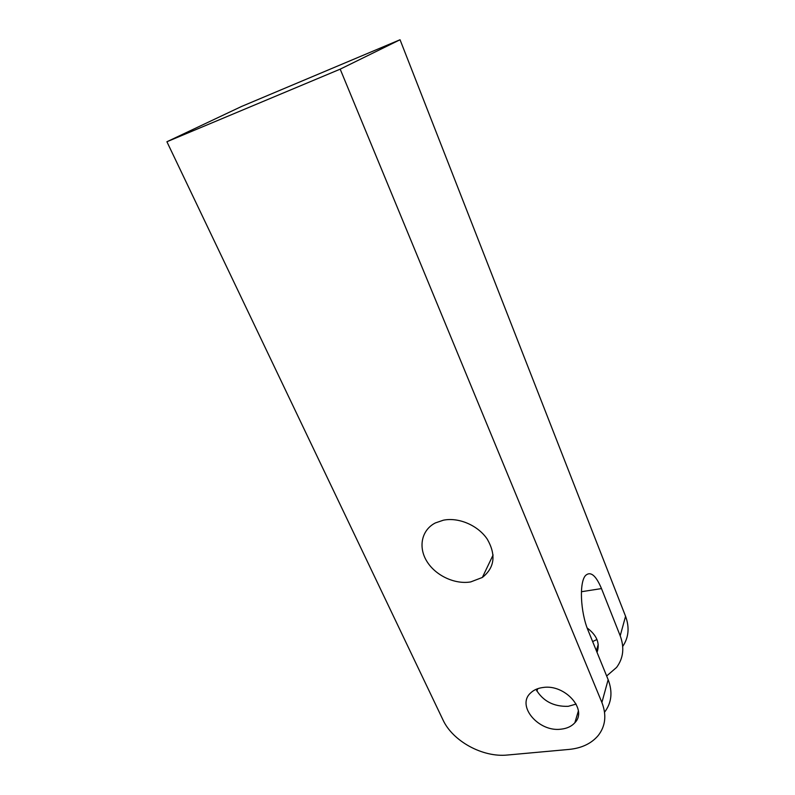 <?xml version="1.0" encoding="UTF-8"?>
<svg xmlns="http://www.w3.org/2000/svg" width="795" height="795" viewBox="0 0 795 795"><rect width="100%" height="100%" fill="white"/><g stroke="black" fill="none" stroke-linecap="round" stroke-linejoin="round"><path stroke-width="1.19" d="M340.19 69.155L166.91 141.748L442.954 719.853C452.683 741.179 482.734 757.645 507.439 755.021L569.19 749.407C581.831 748.135 591.54 743.464 598.317 735.395C605.532 726.004 606.724 715.033 601.894 702.482L340.19 69.155L400.044 39.75L625.566 616.284C629.66 627.454 628.716 637.501 622.723 646.415M543.025 687.496C537.877 688.152 533.753 689.961 530.643 692.942C516.054 705.751 538.662 732.354 561.091 729.164C566.984 728.518 571.575 726.372 574.865 722.735C587.932 709.657 564.907 683.929 543.025 687.496M443.362 520.198L435.352 522.941C421.579 529.927 418.031 547.03 426.796 561.24C435.431 575.51 454.76 584.653 470.72 581.92L482.346 577.458C494.609 567.739 496.259 554.999 487.315 539.239C478.103 525.416 458.715 517.058 443.362 520.198M535.989 689.374C542.866 701.101 553.608 706.755 568.196 706.328L576.156 704.082M606.655 675.989L616.572 667.432C623.379 658.25 624.592 647.706 620.199 635.801L601.497 588.578C595.972 575.491 590.705 571.078 585.726 575.322C579.108 581.612 580.28 612.051 588.201 630.673L608.155 679.675L601.894 702.482M604.558 712.181C611.633 702.85 612.836 692.008 608.155 679.675M597.025 652.347C600.185 643.433 596.906 635.314 587.167 627.98M536.913 691.123L537.768 688.679M166.91 141.748L241.561 106.46L400.044 39.75M592.643 641.585L596.956 639.488M625.566 616.284L620.199 635.801M601.497 588.578L581.403 591.728M578.372 710.969L574.865 722.735M598.228 644.457L596.359 650.717M493.099 554.98L482.346 577.458"/></g></svg>

